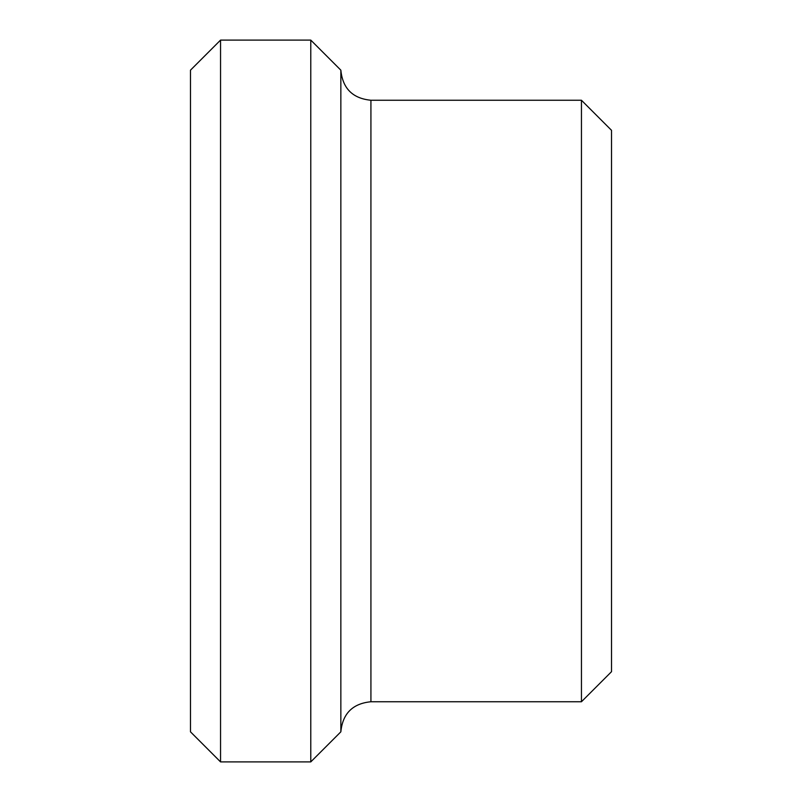 <?xml version="1.0" encoding="UTF-8"?>
<svg xmlns="http://www.w3.org/2000/svg" width="802" height="802" viewBox="0 0 802 802"><rect width="100%" height="100%" fill="white"/><g stroke="black" fill="none" stroke-linecap="round" stroke-linejoin="round"><path stroke-width="1.2" d="M220.55 761.9L220.55 40.1L310.775 40.1L310.775 761.9L220.55 761.9L190.475 731.825L190.475 70.175L220.55 40.1M581.45 701.75L581.45 100.25L611.525 130.325L611.525 671.675L581.45 701.75L370.925 701.75C352.659 703.534 342.634 713.559 340.85 731.825L340.85 70.175L310.775 40.1M370.925 701.75L370.925 100.25C352.659 98.466 342.634 88.441 340.85 70.175M340.85 731.825L310.775 761.9M581.45 100.25L370.925 100.25"/></g></svg>
